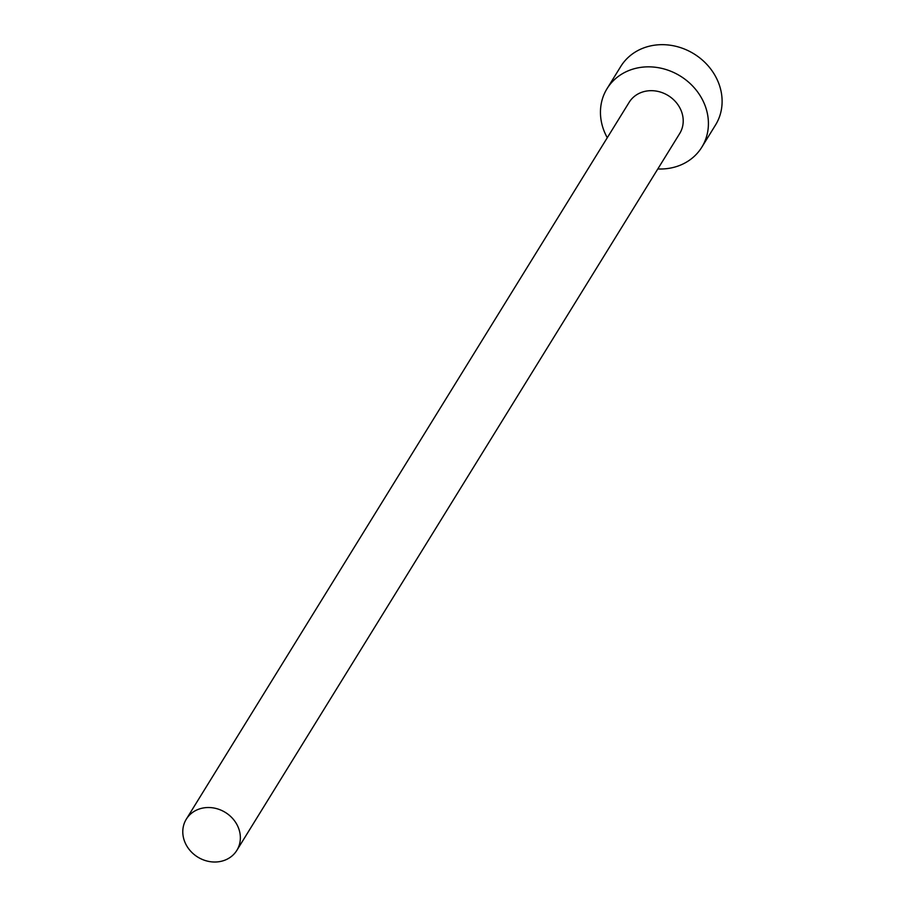 <?xml version="1.0" encoding="UTF-8"?>
<svg xmlns="http://www.w3.org/2000/svg" width="907" height="907" viewBox="0 0 907 907"><rect width="100%" height="100%" fill="white"/><g stroke="black" fill="none" stroke-linecap="round" stroke-linejoin="round"><path stroke-width="1.36" d="M238.178 827.195A29.704 26.246 -148.3 0 0 213.122 807.888A29.704 26.246 -148.3 0 0 186.309 819.157A29.704 26.246 -148.3 0 0 184.971 842.342A29.704 26.246 -148.3 0 0 210.027 861.65A29.704 26.246 -148.3 0 0 236.84 850.381A29.704 26.246 -148.3 0 0 238.178 827.195M236.84 850.381L679.694 133.533A29.704 26.246 -148.3 0 0 681.032 110.348A29.704 26.246 -148.3 0 0 655.976 91.04A29.704 26.246 -148.3 0 0 629.163 102.31L186.309 819.157M657.813 168.951A55.69 49.216 -148.3 0 0 701.814 147.195A55.69 49.216 -148.3 0 0 704.32 103.715A55.69 49.216 -148.3 0 0 657.337 67.526A55.69 49.216 -148.3 0 0 607.055 88.648A55.69 49.216 -148.3 0 0 604.55 132.127A55.69 49.216 -148.3 0 0 607.282 137.728M701.814 147.195L715.51 125.019A55.69 49.216 -148.3 0 0 718.015 81.551A55.69 49.216 -148.3 0 0 671.033 45.35A55.69 49.216 -148.3 0 0 620.751 66.483L607.055 88.648"/></g></svg>
